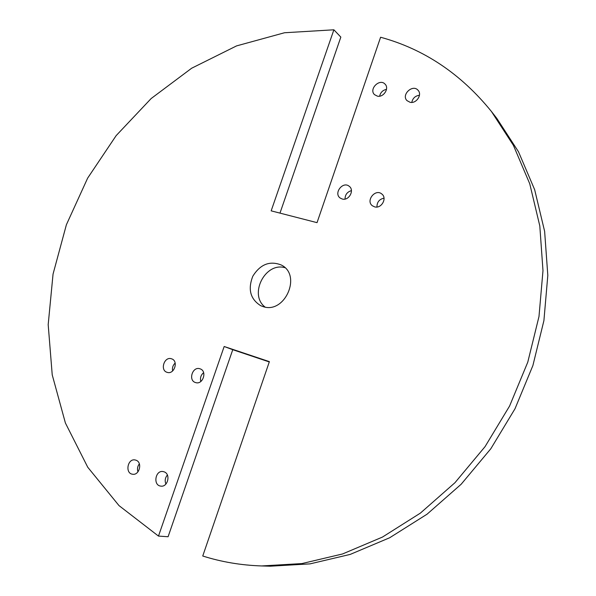 <?xml version="1.0" encoding="UTF-8"?>
<svg xmlns="http://www.w3.org/2000/svg" width="596" height="596" viewBox="0 0 596 596"><rect width="100%" height="100%" fill="white"/><g stroke="black" fill="none" stroke-linecap="round" stroke-linejoin="round"><path stroke-width="0.89" d="M279.978 213.115L340.837 37.101L333.887 29.8L284.501 32.75L236.56 45.899L191.659 68.22L151.153 98.541L116.168 135.605L87.649 178.122L66.387 224.752L53.051 274.085L48.187 324.649L52.224 374.862L65.404 423.011L87.761 467.249L119.006 505.609L158.484 536.087L168.087 536.743L232.76 349.696L224.17 346.5L158.484 536.087M333.887 29.8L271.165 210.85L317.035 222.651L380.598 37.243C423.98 49.073 460.932 73.829 491.469 111.534L513.394 145.327L529.755 183.784L539.805 225.944L542.986 270.651L538.985 316.543L527.773 362.167L509.602 406.01L485.055 446.635L454.957 482.708L420.366 513.126L382.476 537.063L342.558 553.96L301.889 563.578L261.674 565.947C241.112 565.269 221.474 561.961 202.744 556.008L269.385 361.638L224.17 346.5M342.268 199.019L340.219 198.066C333.32 193.387 342.789 180.871 349.174 186.25C354.814 190.139 348.928 201.023 342.268 199.019M262.866 306.523C284.702 314.561 302.194 275.032 281.275 265.004C269.817 260.526 260.333 264.244 252.838 276.164C247.683 289.269 250.298 299.11 260.698 305.688L262.866 306.523M136.141 460.254C142.697 462.548 139.352 475.63 132.558 474.222C124.84 473.395 127.537 458.317 135.083 459.948L136.141 460.254M171.626 358.837C178.822 360.975 174.233 374.884 167.156 372.351C159.683 370.414 164.31 356.103 171.521 358.807L171.626 358.837M200.092 368.835C207.497 371.04 202.893 385.158 195.6 382.572C187.889 380.583 192.53 366.019 199.98 368.797L200.092 368.835M164.265 471.89C170.985 474.245 167.722 487.476 160.749 486.105C152.792 485.33 155.318 469.961 163.118 471.563L164.265 471.89M377.41 96.15L374.512 94.645C368.551 89.154 379.704 78.031 385.068 84.148C389.538 88.312 383.563 97.662 377.41 96.15M374.66 206.872L372.418 205.799C365.4 200.815 375.353 188.306 381.82 194.005C387.467 198.095 381.447 208.913 374.66 206.872M410.115 102.311L406.979 100.62C401.004 94.794 412.723 83.812 418.064 90.272C422.452 94.622 416.366 103.838 410.115 102.311M491.469 111.534L496.781 118.321L518.475 151.727L534.664 189.707L544.625 231.315L547.813 275.397L543.91 320.626L532.884 365.564L515.011 408.744L490.828 448.736L461.162 484.25L427.049 514.199L389.657 537.763L350.239 554.399L310.054 563.868L270.286 566.2L261.674 565.947M269.28 361.936L232.76 349.696M345.039 199.057C345.106 194.683 347.237 191.875 351.431 190.638M265.041 307.037C248.584 294.603 265.16 261.815 284.933 267.693M137.944 471.861C137.043 468.97 137.512 466.296 139.352 463.844M172.624 370.965C172.035 367.874 172.885 365.244 175.172 363.061M200.83 381.485C199.928 377.968 200.867 375.026 203.631 372.656M165.911 484.056C164.63 480.771 165.114 477.761 167.379 475.027M379.63 96.179C380.494 92.447 382.788 90.175 386.499 89.348M376.955 207.006C376.925 202.171 379.28 199.213 384.018 198.148M411.776 102.408C412.7 98.243 415.256 95.852 419.465 95.248"/></g></svg>
